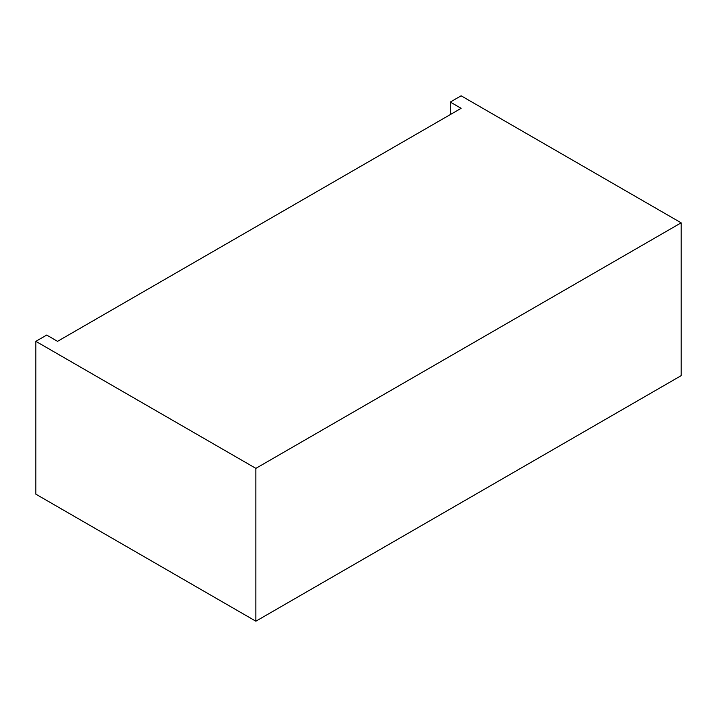 <?xml version="1.0" encoding="UTF-8"?>
<svg xmlns="http://www.w3.org/2000/svg" width="717" height="717" viewBox="0 0 717 717"><rect width="100%" height="100%" fill="white"/><g stroke="black" fill="none" stroke-linecap="round" stroke-linejoin="round"><path stroke-width="1.08" d="M681.15 375.663L255.87 621.2L255.87 468.362L681.15 222.826L681.15 375.663M255.87 468.362L35.85 341.337L35.85 494.174L255.87 621.2M450.285 114.595L450.285 102.065L461.13 95.8L681.15 222.826M35.85 341.337L46.695 335.072L57.548 341.337L461.13 108.33L450.285 102.065"/></g></svg>
